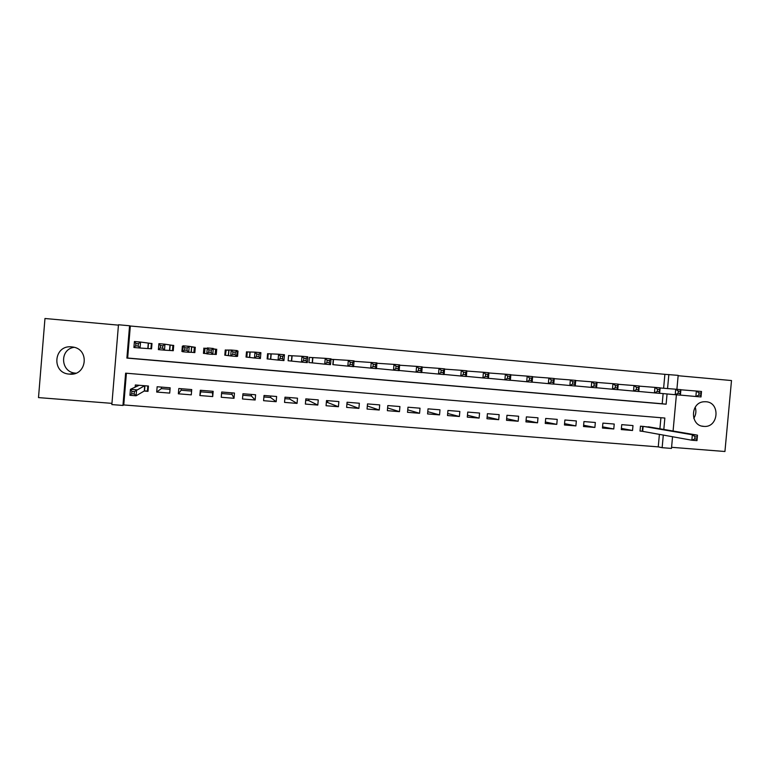 <?xml version="1.0" encoding="UTF-8"?>
<svg xmlns="http://www.w3.org/2000/svg" width="770" height="770" viewBox="0 0 770 770"><rect width="100%" height="100%" fill="white"/><g stroke="black" fill="none" stroke-linecap="round" stroke-linejoin="round"><path stroke-width="1.16" d="M75.951 373.171L75.566 373.142C60.532 372.439 59.213 349.368 74.112 347.308M69.425 374.124C86.895 376.251 90.08 348.935 72.582 346.991L71.658 346.885C53.64 344.652 51.147 373.113 69.271 374.114L69.425 374.124M695.204 407.234C696.455 411.142 695.984 414.838 693.789 418.322M703.665 426.378L704.021 426.407C718.631 427.725 720.604 402.402 705.936 401.738L703.761 401.767C690.122 402.652 690.045 425.916 703.665 426.378M126.405 373.229L123.768 404.953L122.95 405.453L111.852 404.587L118.474 324.757L129.572 325.758L126.886 358.089L666.127 404.202L667.061 393.951M118.445 325.142L44.968 318.501L38.5 397.599L111.958 403.365M671.575 447.303L724.936 451.499L731.5 380.544L678.139 375.722M672.547 436.696L671.479 448.419L662.142 447.688L663.307 435.012M123.768 404.953L658.254 446.869L662.142 447.688M147.734 348.502L151.555 348.829L151.998 343.507L148.187 343.179M169.477 350.398L173.269 350.725L173.712 345.422L169.92 345.085M183.144 346.25L182.355 346.182L183.135 346.356M191.076 352.275L194.839 352.602L195.282 347.318L189.218 346.346L188.727 352.275L182.683 351.746L183.173 345.807L189.218 346.346L187.197 347.953L184.771 347.742L184.569 350.119L186.995 350.331L187.197 347.953M206.812 353.642L204.551 353.44L204.993 348.204L207.255 348.387L204.964 348.492M215.59 349.426L213.251 348.906L215.61 349.137L215.167 354.364L212.809 354.171L216.274 354.479L216.716 349.214M237.141 351.005L238.017 351.082L237.131 351.12M228.979 350.292L225.254 349.965L224.811 355.22L228.536 355.548M250.192 352.159L246.487 351.832L246.044 357.078L249.75 357.396M271.271 354.017L267.594 353.69L267.142 358.916L270.828 359.234M292.215 355.856L288.558 355.538L288.115 360.745L291.763 361.063M313.015 357.684L309.386 357.367L308.943 362.564L312.572 362.882M333.689 359.513L330.994 359.272M354.229 361.313L376.944 362.882L376.443 368.647L353.786 366.472M651.613 427.369L640.467 426.176L640.014 431.084L643.277 431.354M621.4 428.418L632.545 430.488L621.294 429.573L621.746 424.645L632.988 425.569L632.545 430.488M602.563 426.84L613.777 428.967L602.458 428.053L602.9 423.115L614.219 424.039L613.777 428.967M583.622 425.242L594.892 427.446L583.506 426.522L583.949 421.565L595.335 422.489L594.892 427.446M564.554 423.625L575.893 425.906L564.439 424.982L564.882 420.006L576.335 420.94L575.893 425.906M545.372 421.999L556.777 424.366L545.247 423.433L545.699 418.447L557.22 419.381L556.777 424.366M526.074 420.343L537.537 422.817L525.939 421.873L526.391 416.868L537.989 417.812L537.537 422.817M506.66 418.668L518.181 421.248L506.516 420.305L506.958 415.28L518.634 416.233L518.181 421.248M487.121 416.965L498.71 419.679L486.967 418.726L487.41 413.692L499.153 414.645L498.71 419.679M467.457 415.242L479.113 418.091L467.294 417.138L467.736 412.085L479.556 413.047L479.113 418.091M447.678 413.48L459.392 416.503L447.495 415.54L447.947 410.468L459.834 411.44L459.392 416.503M427.774 411.681L439.545 414.895L427.581 413.933L428.024 408.851L439.997 409.823L439.545 414.895M407.753 409.842L419.573 413.288L407.532 412.316L407.985 407.214L420.025 408.196L419.573 413.288M387.599 407.936L399.476 411.661L387.358 410.68L387.811 405.569L399.928 406.55L399.476 411.661M367.329 405.954L379.254 410.025L367.059 409.043L367.502 403.913L379.706 404.905L379.254 410.025M346.933 403.865L358.907 408.389L346.625 407.397L347.078 402.238L359.349 403.239L358.907 408.389M326.384 402.036L338.425 406.733L326.066 405.732L326.509 400.564L338.867 401.574L338.425 406.733M305.69 400.361L308.722 400.602L317.808 405.068L305.372 404.067L305.815 398.879L318.251 399.89L317.808 405.068M284.861 398.668L289.703 399.053L297.056 403.393L284.544 402.383L284.987 397.176L297.499 398.196L297.056 403.393M263.898 396.954L270.578 397.503L276.18 401.709L263.581 400.689L264.033 395.472L276.623 396.492L276.18 401.709M242.8 395.241L251.338 395.934L255.159 400.005L242.483 398.985L242.935 393.749L255.602 394.779L255.159 400.005M221.567 393.518L231.991 394.365L234.013 398.302L221.25 397.272L221.693 392.017L234.455 393.056L234.013 398.302M212.52 392.777L212.722 396.579L199.873 395.539L200.787 391.824L212.52 392.777L212.645 391.275M191.605 391.073L181.123 390.226L178.361 393.807L191.287 394.846L191.73 389.572L178.804 388.513L178.361 393.807M170.035 389.322L161.353 388.619L156.705 392.055L169.718 393.104L170.16 387.811L157.147 386.752L156.705 392.055M658.254 446.869L659.399 434.299M659.909 428.784L660.92 417.715M212.722 396.579L213.165 391.324L200.316 390.275L199.873 395.539M144.192 391.044L148.004 391.353L148.446 386.039L135.347 384.971L135.173 387.137M663.615 388.253L664.885 374.326L130.332 326.008L127.666 358.031L662.2 403.759L663.124 393.595M350.071 364.595L352.371 364.797L352.573 362.478L350.273 362.275L350.071 364.595L347.828 366.145L348.329 360.36L354.075 360.87L353.574 366.655L333.246 364.682M238.017 351.082L237.564 356.337L236.698 356.26M203.877 348.079L203.434 353.353L206.803 353.651M182.355 346.182L181.912 351.476L182.692 351.543M161.479 387.108L161.353 388.619M181.258 388.715L181.123 390.226M200.912 390.323L200.787 391.824M231.991 394.365L232.117 392.864M251.338 395.934L251.472 394.442M270.578 397.503L270.713 396.011M289.703 399.053L289.838 397.57M308.722 400.602L308.847 399.12M327.625 402.142L327.75 400.669M215.764 354.344L216.178 349.474M204.435 348.444L204.031 353.324M130.332 326.008L129.572 325.758M664.885 374.326L678.178 375.365L676.897 389.312M663.817 429.448L664.856 418.043L125.626 373.171L122.95 405.453M676.397 394.798L673.076 431.017M667.551 388.561L668.841 374.518M662.2 403.759L666.127 404.202M127.666 358.031L126.886 358.089M236.698 356.202L237.564 356.337M225.417 355.23L226.197 350.071L225.523 350.167L225.417 355.23L224.811 355.134M215.177 354.296L216.274 354.479M204.551 353.372L203.434 353.353M182.702 351.505L181.912 351.476M194.849 352.525L194.261 352.467M698.987 392.912L698.785 395.106L700.844 395.28L701.047 393.095L698.987 392.912L696.369 391.035L701.509 391.487L701.008 396.945L695.868 396.502L696.369 391.035L680.892 389.793M698.785 395.106L695.868 396.502L680.401 395.097M700.844 395.28L701.008 396.945M701.047 393.095L701.509 391.487M697.014 436.898L694.954 436.734L694.752 438.919L696.812 439.092L697.485 435.175L696.985 440.632L691.845 440.219L692.346 434.761L697.485 435.175L648.388 426.821M640.034 430.892L691.845 440.219L694.752 438.919M643.73 426.445L692.346 434.761L694.954 436.734M696.985 440.632L696.812 439.092M678.303 391.093L678.101 393.297L680.179 393.47L680.382 391.275L678.303 391.093L675.733 389.216L680.901 389.668L680.401 395.154L675.223 394.702L675.733 389.216L660.14 387.974M678.101 393.297L675.223 394.702L659.659 393.278M680.179 393.47L680.401 395.154M680.382 391.275L680.901 389.668M657.484 389.264L657.282 391.468L659.37 391.651L659.572 389.447L657.484 389.264L654.943 387.377L660.15 387.839L659.649 393.345L654.442 392.892L654.943 387.377L639.254 386.145M657.282 391.468L654.442 392.892L638.763 391.458M659.37 391.651L659.649 393.345M659.572 389.447L660.15 387.839M636.521 387.425L636.318 389.639L638.417 389.822L638.619 387.608L636.521 387.425L634.018 385.539L639.264 386.001L638.763 391.516L633.518 391.064L634.018 385.539L618.214 384.297M636.318 389.639L633.518 391.064L617.732 389.62M638.417 389.822L638.763 391.516M638.619 387.608L639.264 386.001M615.413 385.568L615.211 387.791L617.328 387.974L617.53 385.751L615.413 385.568L612.949 383.681L618.233 384.143L617.723 389.687L612.448 389.225L612.949 383.681L597.039 382.44M615.211 387.791L612.448 389.225L596.558 387.762M617.328 387.974L617.723 389.687M617.53 385.751L618.233 384.143M594.151 383.701L593.949 385.934L596.086 386.117L596.288 383.883L594.151 383.701L591.735 381.814L597.048 382.276L596.548 387.839L591.235 387.377L591.735 381.814L575.71 380.572M593.949 385.934L591.235 387.377L575.229 385.905M596.086 386.117L596.548 387.839M596.288 383.883L597.048 382.276M572.755 381.824L572.553 384.057L574.699 384.249L574.901 382.007L572.755 381.824L570.368 379.928L575.729 380.399L575.219 385.982L569.867 385.51L570.368 379.928L554.236 378.686M572.553 384.057L569.867 385.51L553.755 384.028M574.699 384.249L575.219 385.982M574.901 382.007L575.729 380.399M551.204 379.928L551.002 382.17L553.158 382.363L553.361 380.12L551.204 379.928L548.856 378.031L554.256 378.513L553.746 384.105L548.356 383.633L548.856 378.031L532.609 376.8M551.002 382.17L548.356 383.633L532.137 382.132M553.158 382.363L553.746 384.105M553.361 380.12L554.256 378.513M529.5 378.022L529.298 380.274L531.473 380.467L531.675 378.214L529.5 378.022L527.2 376.126L532.628 376.607L532.128 382.218L526.699 381.747L527.2 376.126L510.837 374.894M529.298 380.274L526.699 381.747L510.366 380.226M531.473 380.467L532.128 382.218M531.675 378.214L532.628 376.607M507.642 376.097L507.44 378.368L509.634 378.551L509.836 376.289L507.642 376.097L505.39 374.201L510.856 374.682L510.356 380.322L504.889 379.841L505.39 374.201L488.911 372.978M507.44 378.368L504.889 379.841L488.44 378.311M509.634 378.551L510.356 380.322M509.836 376.289L510.856 374.682M485.639 374.172L485.437 376.434L487.641 376.636L487.843 374.364L485.639 374.172L483.425 372.266L488.931 372.757L488.43 378.407L482.925 377.926L483.425 372.266L466.822 371.053M485.437 376.434L482.925 377.926L466.36 376.376M487.641 376.636L488.43 378.407M487.843 374.364L488.931 372.757M463.473 372.218L463.271 374.499L465.494 374.692L465.696 372.42L463.473 372.218L461.307 370.322L466.851 370.803L466.341 376.482L460.797 376.001L461.307 370.322L444.588 369.119M463.271 374.499L460.797 376.001L444.117 374.422M465.494 374.692L466.341 376.482M465.696 372.42L466.851 370.803M441.152 370.264L440.95 372.545L443.193 372.747L443.395 370.457L441.152 370.264L439.025 368.358L444.608 368.849L444.107 374.547L438.525 374.056L439.025 368.358L422.191 367.175M440.95 372.545L438.525 374.056L421.729 372.459M443.193 372.747L444.107 374.547M443.395 370.457L444.608 368.849M418.678 368.281L418.476 370.582L420.728 370.774L420.93 368.483L418.678 368.281L416.589 366.376L422.22 366.876L421.719 372.593L416.089 372.103L416.589 366.376L399.63 365.221M418.476 370.582L416.089 372.103L399.178 370.476M420.728 370.774L421.719 372.593M420.93 368.483L422.22 366.876M396.04 366.299L395.838 368.599L398.109 368.801L398.311 366.501L396.04 366.299L393.999 364.383L399.659 364.884L399.158 370.63L393.499 370.129L393.999 364.383L376.915 363.267M395.838 368.599L393.499 370.129L376.463 368.474M398.109 368.801L399.158 370.63M398.311 366.501L399.659 364.884M375.317 366.809L375.519 364.499L373.238 364.297L373.036 366.607L375.317 366.809L376.443 368.647M373.036 366.607L370.745 368.147L371.246 362.381L373.238 364.297M375.519 364.499L376.944 362.882M350.273 362.275L348.329 360.36L330.994 359.292M352.371 364.797L353.574 366.655M352.573 362.478L354.075 360.87M308.943 362.545L309.386 357.405M327.135 360.244L326.942 362.574L329.262 362.776L329.464 360.447L327.135 360.244L325.238 358.329L331.033 358.839L330.532 364.643L324.738 364.133L325.238 358.329L309.684 357.424M326.942 362.574L324.738 364.133L309.242 362.574M329.262 362.776L330.532 364.643M329.464 360.447L331.033 358.839M288.115 360.726L288.548 355.586M303.842 358.194L303.64 360.533L305.979 360.735L306.181 358.406L303.842 358.194L301.994 356.279L307.817 356.799L307.317 362.612L301.494 362.112L301.994 356.279L289.01 355.605M303.64 360.533L301.494 362.112L288.567 360.774M305.979 360.735L307.317 362.612M306.181 358.406L307.817 356.799M267.151 358.887L267.767 358.955L268.21 353.767L267.585 353.757M280.376 356.135L280.174 358.483L282.523 358.685L282.725 356.346L280.376 356.135L278.576 354.219L284.448 354.739L283.947 360.581L278.076 360.071L278.576 354.219L268.21 353.767M280.174 358.483L278.076 360.071L267.767 358.955M282.523 358.685L283.947 360.581M282.725 356.346L284.448 354.739M246.053 357.03L246.833 357.126L247.276 351.928L246.487 351.938M256.737 354.065L256.535 356.414L258.903 356.625L259.105 354.267L256.737 354.065L254.986 352.14L260.895 352.66L260.395 358.522L254.485 358.012L254.986 352.14L247.276 351.928M256.535 356.414L254.485 358.012L246.833 357.126M258.903 356.625L260.395 358.522M259.105 354.267L260.895 352.66M232.925 351.967L232.723 354.335L235.11 354.537L235.312 352.179L232.925 351.967L231.221 350.042L237.179 350.571L236.679 356.452L230.721 355.942L231.221 350.042L226.197 350.071M232.723 354.335L230.721 355.942L225.754 355.288M235.11 354.537L236.679 356.452M235.312 352.179L237.179 350.571M207.294 347.934L213.29 348.464L212.79 354.373L206.793 353.853L207.294 347.934L208.94 349.859L208.737 352.236L211.144 352.448L211.346 350.071L208.94 349.859M206.793 353.853L208.737 352.236M211.144 352.448L212.79 354.373M211.346 350.071L213.29 348.464M194.329 347.27L193.896 352.516L194.521 350.052L194.646 352.506L195.022 347.482L194.329 347.27L191.547 347L191.104 352.275L188.727 352.275L186.995 350.331M193.896 352.516L191.104 352.275M182.683 351.746L184.569 350.119M183.173 345.807L184.771 347.742M173.702 345.528L164.982 344.209L164.482 350.158L158.389 349.628L158.89 343.67L164.982 344.209L162.874 345.817L160.43 345.605L160.227 347.992L162.672 348.204L162.874 345.817M173.269 350.677L172.48 350.639L172.913 345.383M172.48 350.639L164.482 350.158L162.672 348.204M158.389 349.628L160.227 347.992M158.89 343.67L160.43 345.605M151.988 343.574L140.554 342.053L140.053 348.03L133.922 347.491L134.423 341.514L140.554 342.053L138.369 343.661L135.905 343.449L135.713 345.846L138.167 346.057L138.369 343.661M151.555 348.8L150.92 348.762L151.363 343.487M150.92 348.762L140.053 348.03L138.167 346.057M133.922 347.491L135.713 345.846M134.423 341.514L135.905 343.449M136.983 385.106L136.877 386.347M147.811 385.991L147.397 390.967L148.071 390.554M139.168 385.289L130.438 389.331L136.579 389.822L136.078 395.79L144.288 390.987L147.397 390.967M134.182 393.961L136.078 395.79L129.947 395.299L130.438 389.331L131.92 391.372L131.718 393.768L134.182 393.961L134.384 391.574L131.92 391.372M134.384 391.574L144.635 385.731M131.718 393.768L129.947 395.299M642.267 431.181L642.709 426.359M642.681 431.248L643.123 426.387M333.516 359.494L333.064 364.662M333.275 359.484L332.833 364.643M312.87 357.684L312.418 362.863M312.649 357.665L312.206 362.843M292.09 355.856L291.647 361.053M291.888 355.836L291.445 361.034M271.184 354.007L270.732 359.224M270.992 353.998L270.539 359.205M250.135 352.159L249.692 357.386M249.952 352.14L249.509 357.376M228.95 350.292L228.507 355.538M228.786 350.283L228.344 355.528M191.72 347.02L191.278 352.294M170.17 345.124L169.727 350.408M169.987 345.104L169.535 350.398M148.475 343.208L148.033 348.521M148.273 343.189L147.83 348.502M144.288 390.987L144.722 385.741M144.49 390.977L144.924 385.751M704.021 426.407L701.865 426.079M69.271 374.114L75.566 373.142M333.42 359.494L332.977 364.653M312.774 357.675L312.331 362.853M291.994 355.846L291.551 361.043M271.088 354.007L270.636 359.215M250.038 352.15L249.595 357.376M228.854 350.283L228.411 355.528"/></g></svg>
